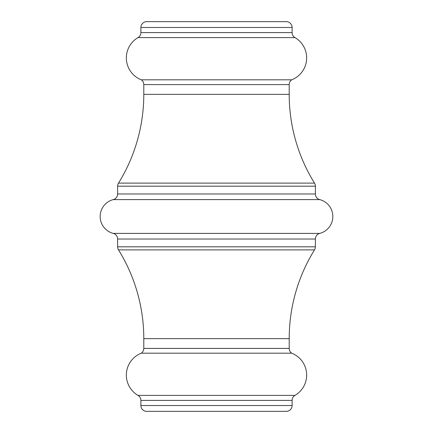 <?xml version="1.0" encoding="UTF-8"?>
<svg xmlns="http://www.w3.org/2000/svg" width="433" height="433" viewBox="0 0 433 433"><rect width="100%" height="100%" fill="white"/><g stroke="black" fill="none" stroke-linecap="round" stroke-linejoin="round"><path stroke-width="0.65" d="M315.381 246.815L117.619 246.815A5.818 5.818 0 0 0 118.496 249.884L314.504 249.884A5.818 5.818 0 0 0 315.381 246.815L315.381 239.027A5.818 5.818 0 0 1 319.743 233.398A17.45 17.45 0 0 0 319.743 199.602L113.257 199.602A17.45 17.45 0 0 0 113.257 233.398A5.818 5.818 0 0 1 117.619 239.027L117.619 246.815L315.381 246.815A5.818 5.818 0 0 1 314.504 249.884A168.35 168.35 0 0 0 289.206 338.644A168.35 168.35 0 0 1 314.504 249.884L118.496 249.884A168.35 168.35 0 0 1 143.794 338.644L143.794 348.413A5.818 5.818 0 0 1 141.31 353.187A23.501 23.501 0 0 0 138.003 395.383A5.818 5.818 0 0 1 140.887 400.406L140.887 405.532A5.818 5.818 0 0 0 146.7 411.35L286.3 411.35A5.818 5.818 0 0 0 292.113 405.532L140.887 405.532L292.113 405.532L292.113 400.406A5.818 5.818 0 0 1 294.997 395.383A23.501 23.501 0 0 0 291.69 353.187A5.818 5.818 0 0 1 289.206 348.413L289.206 338.644L143.794 338.644A168.35 168.35 0 0 0 118.496 249.884A5.818 5.818 0 0 1 117.619 246.815L117.619 239.027A5.818 5.818 0 0 0 113.257 233.398L319.743 233.398A5.818 5.818 0 0 0 315.381 239.027L117.619 239.027L315.381 239.027L315.381 246.815M315.381 193.973L117.619 193.973A5.818 5.818 0 0 1 113.257 199.602A5.818 5.818 0 0 0 117.619 193.973L315.381 193.973L315.381 186.185A5.818 5.818 0 0 0 314.504 183.116L118.496 183.116A5.818 5.818 0 0 0 117.619 186.185L315.381 186.185L117.619 186.185L117.619 193.973L117.619 186.185A5.818 5.818 0 0 1 118.496 183.116A168.35 168.35 0 0 0 143.794 94.356L289.206 94.356L289.206 84.587A5.818 5.818 0 0 1 291.69 79.813A23.501 23.501 0 0 0 294.997 37.617A5.818 5.818 0 0 1 292.113 32.594L292.113 27.468A5.818 5.818 0 0 0 286.3 21.65L146.7 21.65A5.818 5.818 0 0 0 140.887 27.468L292.113 27.468L140.887 27.468L140.887 32.594A5.818 5.818 0 0 1 138.003 37.617A23.501 23.501 0 0 0 141.31 79.813A5.818 5.818 0 0 1 143.794 84.587L143.794 94.356A168.35 168.35 0 0 1 118.496 183.116L314.504 183.116A168.35 168.35 0 0 1 289.206 94.356A168.35 168.35 0 0 0 314.504 183.116A5.818 5.818 0 0 1 315.381 186.185L315.381 193.973A5.818 5.818 0 0 0 319.743 199.602A17.45 17.45 0 0 1 319.743 233.398L113.257 233.398A17.45 17.45 0 0 1 113.257 199.602L319.743 199.602M140.887 32.594L292.113 32.594A5.818 5.818 0 0 0 294.997 37.617L138.003 37.617A5.818 5.818 0 0 0 140.887 32.594L140.887 27.468A5.818 5.818 0 0 1 146.7 21.65L286.3 21.65A5.818 5.818 0 0 1 292.113 27.468L292.113 32.594L140.887 32.594M141.31 79.813L291.69 79.813A5.818 5.818 0 0 0 289.206 84.587L143.794 84.587A5.818 5.818 0 0 0 141.31 79.813A23.501 23.501 0 0 1 138.003 37.617L294.997 37.617A23.501 23.501 0 0 1 291.69 79.813L141.31 79.813M143.794 348.413L289.206 348.413A5.818 5.818 0 0 0 291.69 353.187L141.31 353.187A5.818 5.818 0 0 0 143.794 348.413L143.794 338.644L289.206 338.644L289.206 348.413L143.794 348.413M138.003 395.383L294.997 395.383A5.818 5.818 0 0 0 292.113 400.406L140.887 400.406A5.818 5.818 0 0 0 138.003 395.383A23.501 23.501 0 0 1 141.31 353.187L291.69 353.187A23.501 23.501 0 0 1 294.997 395.383L138.003 395.383M286.3 411.35L146.7 411.35A5.818 5.818 0 0 1 140.887 405.532L140.887 400.406L292.113 400.406L292.113 405.532A5.818 5.818 0 0 1 286.3 411.35M143.794 94.356L289.206 94.356L289.206 84.587L143.794 84.587L143.794 94.356"/></g></svg>
